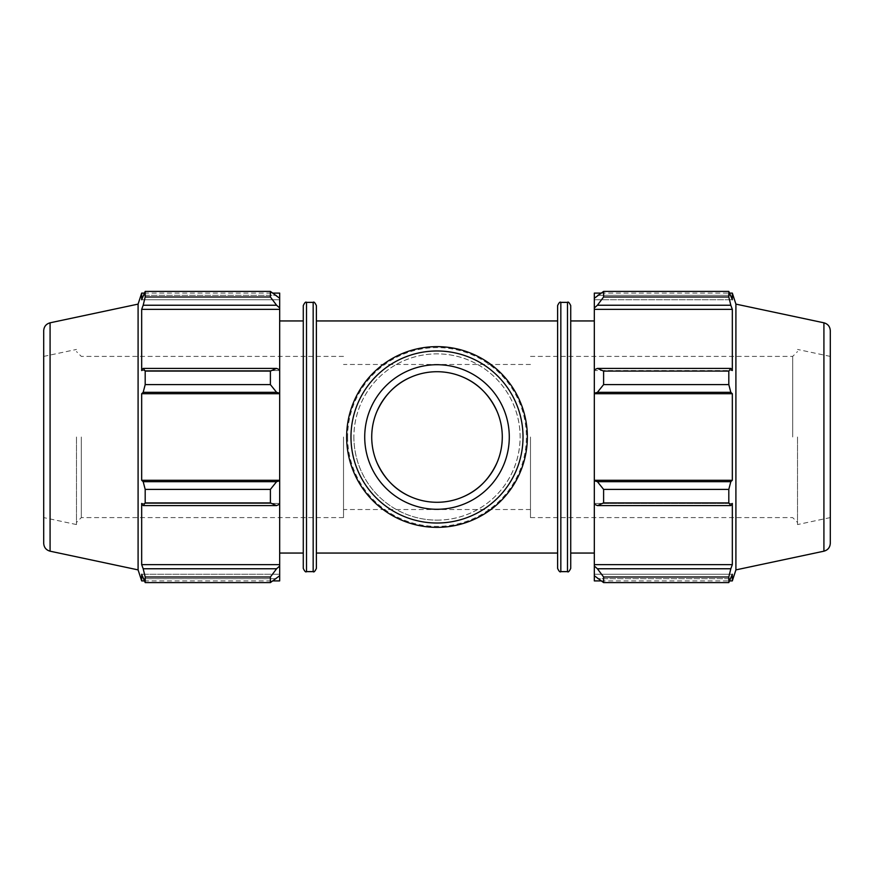 <?xml version="1.0" encoding="UTF-8"?>
<svg xmlns="http://www.w3.org/2000/svg" width="874" height="874" viewBox="0 0 874 874"><rect width="100%" height="100%" fill="white"/><g stroke="black" fill="none" stroke-linecap="round" stroke-linejoin="round"><path stroke-width="0.66" stroke-dasharray="4.37 3.28" d="M557.612 320.944L557.612 437M437 520.128C482.372 520.183 519.866 483.617 520.128 437C519.866 390.383 482.372 353.817 437 353.872C391.628 353.817 354.134 390.383 353.872 437C354.134 483.617 391.628 520.183 437 520.128M316.388 437L316.388 553.056L316.388 437M276.588 568.766L279.68 566.024L279.68 575.726L270.394 582.597L270.394 577.004L276.588 568.766L143.183 568.766L141.675 564.648L279.68 564.648L279.68 503.446L279.68 504.167L279.68 503.446L279.68 504.167L276.588 505.598L270.394 502.911L270.394 489.396L276.588 481.672L279.68 480.744L279.68 504.167M279.68 566.024L279.68 564.648M279.68 480.744L279.68 393.256L276.588 392.328L270.394 384.604L270.394 371.089L276.588 368.402L279.68 369.833L279.68 393.256M279.68 369.833L279.68 307.976L276.588 305.234L270.394 296.996L270.394 291.403L279.68 298.274L279.68 307.976M279.68 298.274L279.68 293.096M279.68 575.726L279.68 574.251L279.68 575.726L279.68 574.251L141.675 574.251L141.675 580.904M279.68 580.904L279.68 574.251L141.675 574.251L143.183 578.675L276.588 578.675L143.183 578.675L145.193 582.597L145.193 577.004L143.183 568.766M279.68 437L279.68 553.056L279.68 437M270.394 577.004L145.193 577.004M279.68 480.274L141.675 480.274L143.183 481.672L276.588 481.672M270.394 489.396L145.193 489.396L143.183 481.672M276.588 305.234L143.183 305.234L141.675 309.352L141.675 370.554L279.68 370.554L141.675 370.554L143.183 368.402L276.588 368.402M270.394 371.089L145.193 371.089L143.183 368.402M270.394 291.403L145.193 291.403L143.183 295.325L276.588 295.325L143.183 295.325L141.675 299.749L279.68 299.749L141.675 299.749L141.675 293.096M81.315 437L81.315 517.594L81.315 437M76.475 437L76.475 524.564L76.475 437M343.515 437L343.515 517.594L343.515 437M143.183 305.234L145.193 296.996L145.193 291.403M276.588 392.328L143.183 392.328L145.193 384.604L145.193 371.089M143.183 392.328L141.675 393.726L141.675 480.274M276.588 505.598L143.183 505.598L145.193 502.911L145.193 489.396M143.183 505.598L141.675 503.446L141.675 564.648M138.092 569.892L138.092 304.108M145.193 296.996L270.394 296.996M145.193 384.604L270.394 384.604M145.193 502.911L270.394 502.911M145.193 582.597L270.394 582.597M303.278 568.406L303.278 305.594M303.278 553.056L303.278 437M316.388 305.594L316.388 568.406M279.68 309.352L141.675 309.352M279.68 393.726L141.675 393.726M279.68 503.446L141.675 503.446L279.68 503.446M43.7 330.7L43.7 543.3M76.475 524.564L43.7 517.594L43.7 437M597.412 568.766L603.606 577.004L603.606 582.597L594.32 575.726L594.32 566.024L597.412 568.766L730.817 568.766L728.807 577.004L603.606 577.004M594.32 575.726L594.32 580.904M594.32 504.167L594.32 480.744L597.412 481.672L603.606 489.396L603.606 502.911L597.412 505.598L594.32 504.167L594.32 503.446L594.32 566.024M594.32 369.833L594.32 370.554L594.32 369.833L597.412 368.402L603.606 371.089L603.606 384.604L597.412 392.328L594.32 393.256L594.32 369.833L594.32 370.554L732.325 370.554L732.325 309.352L730.817 305.234L597.412 305.234L594.32 307.976L594.32 298.274L594.32 299.749L594.32 298.274L597.412 295.325L603.606 291.403L603.606 296.996L597.412 305.234M594.32 293.096L594.32 298.274M594.32 307.976L594.32 370.554L732.325 370.554L730.817 368.402L728.807 371.089L603.606 371.089M594.32 393.256L594.32 480.744M594.32 437L594.32 553.056L594.32 437M603.606 582.597L728.807 582.597L730.817 578.675L597.412 578.675L730.817 578.675L732.325 574.251L594.32 574.251L732.325 574.251L732.325 580.904M730.817 568.766L732.325 564.648L732.325 503.446L594.32 503.446L732.325 503.446L730.817 505.598L597.412 505.598M603.606 502.911L728.807 502.911L730.817 505.598M594.32 393.726L732.325 393.726L730.817 392.328L597.412 392.328M603.606 384.604L728.807 384.604L730.817 392.328M594.32 309.352L732.325 309.352M603.606 296.996L728.807 296.996L730.817 305.234M732.325 293.096L732.325 299.749L594.32 299.749L732.325 299.749L730.817 295.325L597.412 295.325L730.817 295.325L728.807 291.403L603.606 291.403M797.525 437L797.525 524.564L797.525 437M792.685 437L792.685 356.406L792.685 437M530.485 437L530.485 517.594L530.485 437M735.908 569.892L735.908 304.108M728.807 582.597L728.807 577.004M728.807 502.911L728.807 489.396L603.606 489.396M597.412 481.672L730.817 481.672L728.807 489.396M730.817 481.672L732.325 480.274L732.325 393.726M728.807 384.604L728.807 371.089M728.807 296.996L728.807 291.403M597.412 368.402L730.817 368.402M594.32 480.274L732.325 480.274M594.32 564.648L732.325 564.648M570.722 320.944L570.722 437M830.3 330.7L830.3 543.3M830.3 437L830.3 517.594L830.3 437M411.119 377.065C418.875 373.624 427.495 371.832 437 371.723C446.341 371.832 454.841 373.559 462.499 376.902M496.956 411.184C500.474 419.378 502.244 427.976 502.277 437M462.881 496.935C445.631 503.97 428.369 503.97 411.119 496.935M377.044 462.816C373.526 454.622 371.756 446.024 371.723 437M346.639 437A90.361 90.361 0 0 0 482.175 515.256A90.361 90.361 0 0 0 482.175 358.744A90.361 90.361 0 0 0 346.639 437A90.361 90.361 0 0 0 482.175 515.256A90.361 90.361 0 0 0 482.175 358.744A90.361 90.361 0 0 0 346.639 437A90.361 90.361 0 0 0 482.175 515.256A90.361 90.361 0 0 0 482.175 358.744A90.361 90.361 0 0 0 346.639 437M364.72 437A72.28 72.28 0 0 0 473.14 499.6A72.28 72.28 0 0 0 473.14 374.4A72.28 72.28 0 0 0 364.72 437M353.872 437A83.128 83.128 0 0 0 478.559 508.996A83.128 83.128 0 0 0 478.559 365.004A83.128 83.128 0 0 0 353.872 437M347.612 437A89.388 89.388 0 0 0 481.694 514.415A89.388 89.388 0 0 0 481.694 359.585A89.388 89.388 0 0 0 347.612 437M306.501 302.371L306.501 571.629M313.165 571.629L313.165 302.371M50.08 551.188L50.08 322.812M567.499 571.629L567.499 302.371M560.835 302.371L560.835 571.629M823.92 551.188L823.92 322.812M343.515 356.406L81.315 356.406L76.475 351.567M343.515 517.594L81.315 517.594L76.475 522.433M144.308 293.096L273.092 293.096M144.308 580.904L273.092 580.904M43.7 356.406L76.475 349.436M530.485 517.594L792.685 517.594L797.525 522.433M530.485 356.406L792.685 356.406L797.525 351.567M600.908 293.096L729.692 293.096M600.908 580.904L729.692 580.904M830.3 356.406L797.525 349.436M830.3 517.594L797.525 524.564M530.485 364.469L343.515 364.469M530.485 509.531L343.515 509.531"/><path stroke-width="1.31" d="M557.612 437L557.612 568.406L557.612 305.594L557.612 320.944L316.388 320.944M273.092 293.096L279.68 293.096L279.68 298.274L270.394 291.403L270.394 296.996L276.588 305.234L279.68 307.976L279.68 298.274M279.68 307.976L279.68 369.833L276.588 368.402L270.394 371.089L270.394 384.604L276.588 392.328L279.68 393.256L279.68 369.833M279.68 393.256L279.68 480.744L276.588 481.672L270.394 489.396L270.394 502.911L276.588 505.598L279.68 504.167L279.68 480.744M279.68 504.167L279.68 566.024L276.588 568.766L270.394 577.004L270.394 582.597L279.68 575.726L279.68 566.024M279.68 575.726L279.68 580.904L273.092 580.904M279.68 309.352L141.675 309.352L143.183 305.234L276.588 305.234M270.394 296.996L145.193 296.996L143.183 305.234M279.68 393.726L141.675 393.726L143.183 392.328L276.588 392.328M270.394 384.604L145.193 384.604L143.183 392.328M270.394 502.911L145.193 502.911L143.183 505.598L276.588 505.598M276.588 481.672L143.183 481.672L145.193 489.396L270.394 489.396M145.193 489.396L145.193 502.911M50.08 322.812C46.104 323.937 43.973 326.57 43.7 330.7L43.7 543.3C43.973 547.43 46.104 550.063 50.08 551.188L50.08 322.812L138.092 304.108L138.092 569.892L141.675 580.904L141.675 574.251L145.193 582.597L270.394 582.597M276.588 368.402L143.183 368.402L145.193 371.089L145.193 384.604M143.183 368.402L141.675 370.554L141.675 309.352M138.092 304.108L141.675 293.096L141.675 299.749L145.193 291.403L145.193 296.996M276.588 568.766L143.183 568.766L145.193 577.004L145.193 582.597M143.183 568.766L141.675 564.648L141.675 503.446L143.183 505.598M143.183 481.672L141.675 480.274L141.675 393.726M145.193 371.089L270.394 371.089M145.193 291.403L270.394 291.403M145.193 577.004L270.394 577.004M303.278 437L303.278 568.406C304.665 571.388 305.747 572.459 306.501 571.629L306.501 302.371C305.747 301.541 304.665 302.612 303.278 305.594L303.278 553.056L279.68 553.056M316.388 437L316.388 305.594C314.924 302.568 313.853 301.486 313.165 302.371L313.165 571.629C313.853 572.514 314.924 571.432 316.388 568.406L316.388 437M279.68 564.648L141.675 564.648M279.68 480.274L141.675 480.274M43.7 437L43.7 517.594M600.908 580.904L594.32 580.904L594.32 575.726L603.606 582.597L603.606 577.004L597.412 568.766L594.32 566.024L594.32 575.726M594.32 566.024L594.32 504.167L597.412 505.598L603.606 502.911L603.606 489.396L597.412 481.672L594.32 480.744L594.32 504.167M594.32 480.744L594.32 393.256L597.412 392.328L603.606 384.604L603.606 371.089L597.412 368.402L594.32 369.833L594.32 393.256M594.32 369.833L594.32 307.976L597.412 305.234L603.606 296.996L603.606 291.403L594.32 298.274L594.32 307.976M594.32 298.274L594.32 293.096L600.908 293.096M823.92 322.812C827.896 323.937 830.027 326.57 830.3 330.7L830.3 543.3C830.027 547.43 827.896 550.063 823.92 551.188L823.92 322.812L735.908 304.108L732.325 293.096L732.325 299.749L728.807 291.403L728.807 296.996L603.606 296.996M603.606 291.403L728.807 291.403M597.412 305.234L730.817 305.234L732.325 309.352L732.325 370.554L730.817 368.402L597.412 368.402M603.606 371.089L728.807 371.089L730.817 368.402M594.32 480.274L732.325 480.274L730.817 481.672L597.412 481.672M603.606 489.396L728.807 489.396L730.817 481.672M594.32 564.648L732.325 564.648L730.817 568.766L597.412 568.766M603.606 577.004L728.807 577.004L730.817 568.766M597.412 392.328L730.817 392.328L728.807 384.604L603.606 384.604M594.32 393.726L732.325 393.726L732.325 480.274M730.817 392.328L732.325 393.726M735.908 304.108L735.908 569.892L732.325 580.904L732.325 574.251L728.807 582.597L603.606 582.597M728.807 489.396L728.807 502.911L603.606 502.911M597.412 505.598L730.817 505.598L728.807 502.911M730.817 505.598L732.325 503.446L732.325 564.648M728.807 577.004L728.807 582.597M730.817 305.234L728.807 296.996M728.807 371.089L728.807 384.604M594.32 309.352L732.325 309.352M570.722 437L570.722 568.406L570.722 305.594L570.722 320.944L594.32 320.944M371.723 437A65.277 65.277 0 0 0 469.644 493.537A65.277 65.277 0 0 0 469.644 380.463A65.277 65.277 0 0 0 371.723 437C371.756 427.976 373.526 419.378 377.044 411.184C384.724 394.742 396.086 383.369 411.119 377.065M462.499 376.902C477.717 383.173 489.2 394.6 496.956 411.184M502.277 437C502.244 446.024 500.474 454.622 496.956 462.816C489.276 479.258 477.914 490.631 462.881 496.935M411.119 496.935C396.086 490.631 384.724 479.258 377.044 462.816M346.639 437A90.361 90.361 0 0 0 482.175 515.256A90.361 90.361 0 0 0 482.175 358.744A90.361 90.361 0 0 0 346.639 437M350.977 437A86.023 86.023 0 0 1 480.012 362.502A86.023 86.023 0 0 1 480.012 511.498A86.023 86.023 0 0 1 350.977 437M364.72 437A72.28 72.28 0 0 0 473.14 499.6A72.28 72.28 0 0 0 473.14 374.4A72.28 72.28 0 0 0 364.72 437M567.499 571.629L560.835 571.629L560.835 302.371L567.499 302.371L567.499 571.629C568.187 572.514 569.258 571.432 570.722 568.406M316.388 553.056L557.612 553.056M306.501 571.629L313.165 571.629M306.501 302.371L313.165 302.371M141.675 293.096L144.308 293.096M141.675 580.904L144.308 580.904M50.08 551.188L138.092 569.892M279.68 320.944L303.278 320.944M567.499 302.371C568.187 301.486 569.258 302.568 570.722 305.594M560.835 302.371C560.081 301.541 558.999 302.612 557.612 305.594M560.835 571.629C560.081 572.459 558.999 571.388 557.612 568.406M729.692 293.096L732.325 293.096M729.692 580.904L732.325 580.904M823.92 551.188L735.908 569.892M570.722 553.056L594.32 553.056"/></g></svg>
